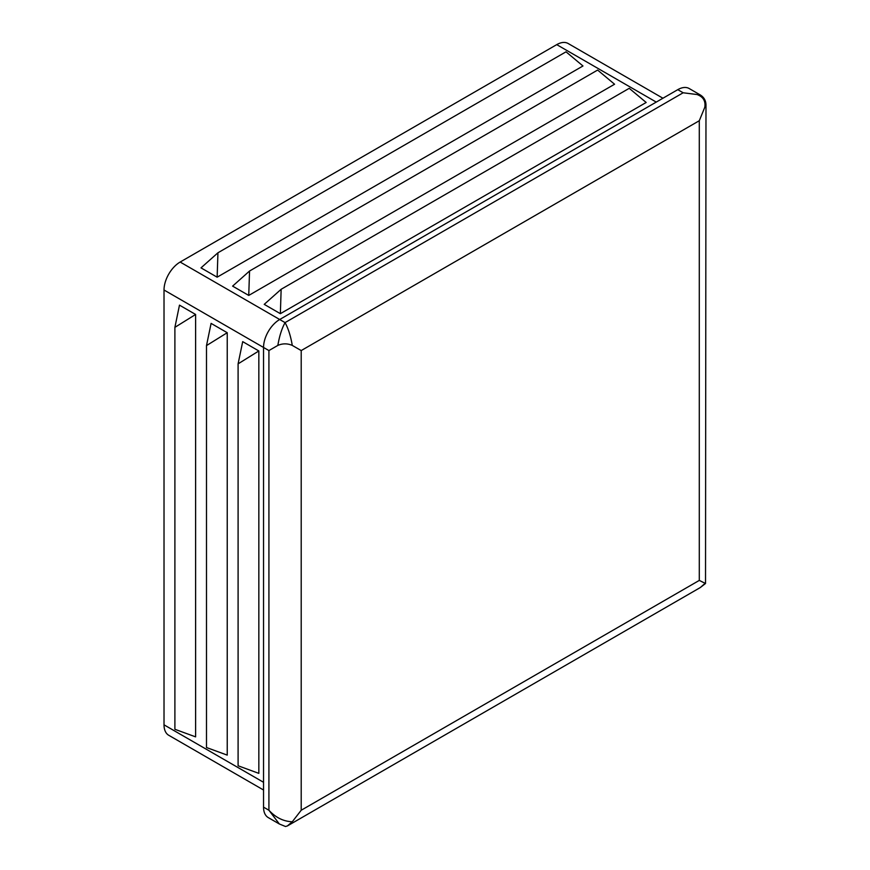 <?xml version="1.0" encoding="UTF-8"?>
<svg xmlns="http://www.w3.org/2000/svg" width="870" height="870" viewBox="0 0 870 870"><rect width="100%" height="100%" fill="white"/><g stroke="black" fill="none" stroke-linecap="round" stroke-linejoin="round"><path stroke-width="1.3" d="M217.946 252.778L201.003 267.873L217.141 277.182L217.946 252.778L566.022 51.819L582.965 65.979L217.141 277.182M249.549 271.027L232.605 286.121L248.744 295.43L249.549 271.027L597.625 70.068L614.568 84.227L248.744 295.43M281.151 289.275L264.219 304.359L280.358 313.678L281.151 289.275L629.238 88.316L646.171 102.475L280.358 313.678M174.892 729.288L174.892 327.348L195.619 314.462L195.619 736.868L174.892 729.288M195.619 314.462L179.481 305.142L174.892 327.348M206.494 747.526L206.494 345.597L227.233 332.71L227.233 755.116L206.494 747.526M227.233 332.71L211.095 323.39L206.494 345.597M238.097 765.774L238.097 363.845L258.836 350.958L258.836 773.365L238.097 765.774M258.836 350.958L242.697 341.638L238.097 363.845M263.545 790.014L168.747 735.28A22.827 13.18 -60 0 1 164.017 724.83L164.017 290.004A22.827 13.18 -60 0 1 168.747 274.093A22.827 13.18 -60 0 1 180.155 262.044L556.735 44.631A22.827 13.18 -60 0 1 568.143 43.5L662.94 98.234M263.545 807.142L268.917 810.253L279.357 823.988L268.264 817.593A22.827 13.18 -60 0 1 263.545 807.142L263.545 347.456A22.827 13.18 -60 0 1 279.683 319.507L677.773 89.664A22.827 13.18 -60 0 1 689.192 88.533L700.274 94.939L683.157 92.775L677.773 89.664M279.357 823.988L285.501 826.5L287.339 825.967L292.276 821.769L301.205 810.253L699.295 580.41L705.526 583.498L705.983 104.824L704.809 107.238C705.711 101.17 703.308 97.005 697.588 94.743M180.155 262.044L285.066 322.607C281.815 328.534 279.411 336.135 277.845 345.412L268.917 350.566L268.917 810.253C275.67 817.572 283.457 821.421 292.276 821.769M705.526 583.498L700.274 587.565L704.809 583.596M277.845 345.412C282.652 343.346 287.459 343.346 292.276 345.412L301.205 350.566L301.205 810.253M683.157 92.775L285.066 322.607C288.307 328.534 290.71 336.135 292.276 345.412M705.983 104.791L705.983 104.824C705.831 100.507 703.939 97.212 700.274 94.939M699.295 580.41L699.295 120.723L704.809 107.238M268.917 350.566L164.017 290.004M164.017 724.83L263.545 782.293M699.295 120.723L301.205 350.566M656.263 102.094L556.735 44.631M700.274 587.565L287.339 825.967"/></g></svg>
